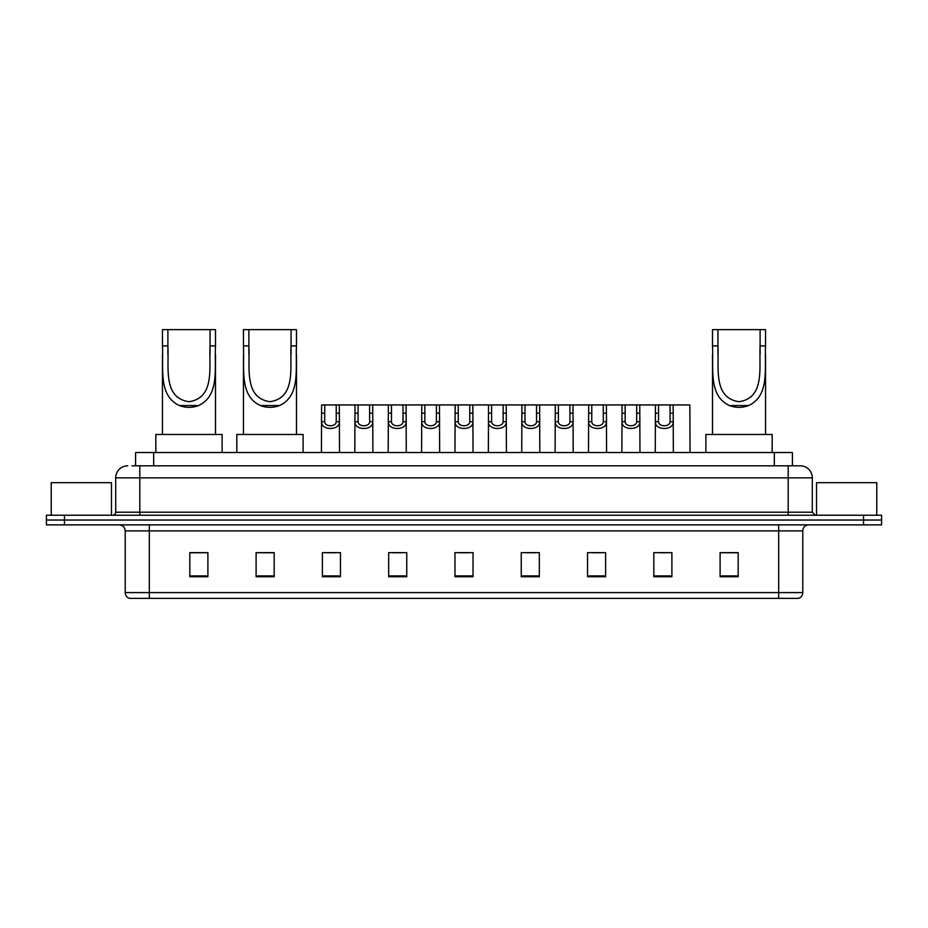 <?xml version="1.0" encoding="UTF-8"?>
<svg xmlns="http://www.w3.org/2000/svg" width="928" height="928" viewBox="0 0 928 928"><rect width="100%" height="100%" fill="white"/><g stroke="black" fill="none" stroke-linecap="round" stroke-linejoin="round"><path stroke-width="1.39" d="M131.973 465.81L139.803 465.81L131.973 465.81L135.592 465.81L135.592 452.551L792.408 452.551L792.408 465.81M127.751 465.81A12.052 12.052 0 0 0 115.698 477.862L115.698 512.21A3.016 3.016 0 0 1 112.682 515.226M812.302 477.862L139.803 477.862L139.803 465.81L800.249 465.81A12.052 12.052 0 0 1 812.302 477.862L812.302 512.21L815.318 515.226M64.473 515.226L46.4 515.226L46.4 520.04L64.473 520.04L46.4 520.04L46.4 524.865L64.473 524.865L64.473 520.04L863.527 520.04L64.473 520.04L64.473 515.226L863.527 515.226L863.527 520.04L881.6 520.04L863.527 520.04L863.527 524.865L64.473 524.865M881.6 515.226L881.6 520.04L881.6 515.226L863.527 515.226M800.064 465.81L796.027 465.81M798.138 598.374L129.862 598.374M129.56 598.374A6.02 6.02 0 0 1 125.222 592.598L149.327 592.598L149.327 598.374L778.673 598.374L778.673 592.598L802.778 592.598L802.778 530.886A6.02 6.02 0 0 1 808.81 524.865M125.222 592.598L125.222 530.886C124.862 527.232 122.856 525.225 119.19 524.865M738.178 576.74L738.178 552.647L720.105 552.647L720.105 576.74L738.178 576.74M671.895 576.74L671.895 552.647L653.822 552.647L653.822 576.74L671.895 576.74M605.613 576.74L605.613 552.647L587.528 552.647L587.528 576.74L605.613 576.74M539.33 576.74L539.33 552.647L521.246 552.647L521.246 576.74L539.33 576.74M207.895 576.74L207.895 552.647L189.822 552.647L189.822 576.74L207.895 576.74M274.178 576.74L274.178 552.647L256.105 552.647L256.105 576.74L274.178 576.74M340.472 576.74L340.472 552.647L322.387 552.647L322.387 576.74L340.472 576.74M406.754 576.74L406.754 552.647L388.67 552.647L388.67 576.74L406.754 576.74M473.036 576.74L473.036 552.647L454.964 552.647L454.964 576.74L473.036 576.74M881.6 524.865L881.6 520.04L881.6 524.865L863.527 524.865M778.673 598.374L797.964 598.374M593.015 552.763L602.052 552.763M659.785 552.763L668.821 552.763M392.718 552.763L401.754 552.763M325.948 552.763L334.985 552.763M526.246 552.763L535.282 552.763M459.476 552.763L468.524 552.763M274.178 552.763L256.105 552.763M207.895 552.763L189.822 552.763M738.178 552.763L720.105 552.763M111.476 515.226L111.476 482.676L51.226 482.676L51.226 515.226M167.887 329.626L215.493 329.626L215.493 345.9C214.403 368.706 219.739 395.734 198.592 405.548C192.177 407.949 185.774 407.949 179.359 405.548C158.259 395.722 163.525 368.868 162.458 345.9L162.458 329.626L167.887 329.626L167.887 354.612M162.458 345.9L167.887 345.9C169.082 367.279 162.736 397.984 189.01 401.696C215.273 397.822 208.835 367.268 210.064 345.9L210.064 329.626M215.493 345.9L210.064 345.9L210.064 354.6M162.458 354.786L162.458 434.478M215.493 354.716L215.493 434.478M222.117 452.551L222.117 434.478L155.834 434.478L155.834 452.551M248.878 329.626L296.473 329.626L296.473 345.9C295.394 368.706 300.718 395.734 279.583 405.548C273.168 407.949 266.754 407.949 260.35 405.548C239.25 395.722 244.516 368.868 243.449 345.9L243.449 329.626L248.878 329.626L248.878 354.612M243.449 345.9L248.878 345.9C250.073 367.279 243.728 397.984 270.002 401.696C296.264 397.822 289.826 367.268 291.056 345.9L291.056 329.626M296.473 345.9L291.056 345.9L291.056 354.6M243.449 354.786L243.449 434.478M296.473 354.716L296.473 434.478M303.108 452.551L303.108 434.478L236.826 434.478L236.826 452.551M717.936 329.626L765.542 329.626L765.542 345.9C764.452 368.706 769.788 395.734 748.641 405.548C742.226 407.949 735.823 407.949 729.408 405.548C708.308 395.722 713.574 368.868 712.507 345.9L712.507 329.626L717.936 329.626L717.936 354.612M712.507 345.9L717.936 345.9C719.13 367.279 712.785 397.984 739.059 401.696C765.322 397.822 758.884 367.268 760.113 345.9L760.113 329.626M765.542 345.9L760.113 345.9L760.113 354.6M712.507 354.786L712.507 434.478M765.542 354.716L765.542 434.478M772.166 452.551L772.166 434.478L705.883 434.478L705.883 452.551M876.774 515.226L876.774 482.676L816.524 482.676L816.524 515.226M324.719 404.944L324.684 421.73C324.904 427.089 336.029 427.089 336.238 421.73L336.214 404.944L321.61 404.944L321.424 452.551M336.214 404.944L339.323 404.944L339.509 452.551M339.509 419.56L339.335 421.73C340.054 430.708 320.868 430.708 321.587 421.73L321.424 419.56M358.104 404.944L358.069 421.73C358.289 427.089 369.414 427.089 369.622 421.73L369.599 404.944L354.995 404.944L354.809 452.551M369.599 404.944L372.708 404.944L372.882 452.551M372.882 419.56L372.72 421.73C373.439 430.708 354.252 430.708 354.972 421.73L354.809 419.56M391.488 404.944L391.454 421.73C391.662 427.089 402.798 427.089 403.007 421.73L402.984 404.944L388.38 404.944L388.194 452.551M402.984 404.944L406.093 404.944L406.267 452.551M406.267 419.56L406.104 421.73C406.824 430.708 387.637 430.708 388.356 421.73L388.194 419.56M424.873 404.944L424.838 421.73C425.047 427.089 436.183 427.089 436.392 421.73L436.369 404.944L421.764 404.944L421.579 452.551M436.369 404.944L439.478 404.944L439.652 452.551M439.652 419.56L439.489 421.73C440.208 430.708 421.022 430.708 421.741 421.73L421.579 419.56M458.246 404.944L458.223 421.73C458.432 427.089 469.568 427.089 469.777 421.73L469.754 404.944L455.149 404.944L454.964 452.551M469.754 404.944L472.851 404.944L473.036 452.551M473.036 419.56L472.874 421.73C473.593 430.708 454.407 430.708 455.126 421.73L454.964 419.56M491.631 404.944L491.608 421.73C491.817 427.089 502.953 427.089 503.162 421.73L503.127 404.944L488.522 404.944L488.348 452.551M503.127 404.944L506.236 404.944L506.421 452.551M506.421 419.56L506.259 421.73C506.978 430.708 487.792 430.708 488.511 421.73L488.348 419.56M525.016 404.944L524.993 421.73C525.202 427.089 536.338 427.089 536.546 421.73L536.512 404.944L521.907 404.944L521.733 452.551M536.512 404.944L539.62 404.944L539.806 452.551M539.806 419.56L539.644 421.73C540.363 430.708 521.176 430.708 521.896 421.73L521.733 419.56M558.401 404.944L558.378 421.73C558.586 427.089 569.711 427.089 569.931 421.73L569.896 404.944L555.292 404.944L555.118 452.551M569.896 404.944L573.005 404.944L573.191 452.551M573.191 419.56L573.028 421.73C573.748 430.708 554.561 430.708 555.28 421.73L555.118 419.56M591.786 404.944L591.762 421.73C591.971 427.089 603.096 427.089 603.316 421.73L603.281 404.944L588.677 404.944L588.491 452.551M603.281 404.944L606.39 404.944L606.576 452.551M606.576 419.56L606.413 421.73C607.132 430.708 587.946 430.708 588.665 421.73L588.491 419.56M625.17 404.944L625.147 421.73C625.356 427.089 636.48 427.089 636.689 421.73L636.666 404.944L622.062 404.944L621.876 452.551M636.666 404.944L639.775 404.944L639.96 452.551M639.96 419.56L639.798 421.73C640.517 430.708 621.319 430.708 622.05 421.73L621.876 419.56M658.555 404.944L658.532 421.73C658.741 427.089 669.865 427.089 670.074 421.73L670.051 404.944L655.446 404.944L655.261 452.551M670.051 404.944L673.16 404.944L673.345 452.551M673.345 419.56L673.171 421.73C673.902 430.708 654.704 430.708 655.435 421.73L655.261 419.56M339.323 404.944L354.995 404.944M372.708 404.944L388.38 404.944M406.093 404.944L421.764 404.944M439.478 404.944L455.149 404.944M472.851 404.944L488.522 404.944M506.236 404.944L521.907 404.944M539.62 404.944L555.292 404.944M573.005 404.944L588.677 404.944M606.39 404.944L622.062 404.944M639.775 404.944L655.446 404.944M673.16 404.944L689.852 404.944L690.038 452.551M153.677 465.81L153.677 452.551M774.323 465.81L774.323 452.551M139.803 515.226L139.803 477.862L115.698 477.862M115.698 512.21L812.302 512.21M788.197 465.81L788.197 515.226M778.673 524.865L778.673 530.886L125.222 530.886M802.778 530.886L778.673 530.886L778.673 592.598L149.327 592.598L149.327 524.865M473.036 575.905L454.964 575.905M406.754 575.905L388.67 575.905M340.472 575.905L322.387 575.905M274.178 575.905L256.105 575.905M207.895 575.905L189.822 575.905M539.33 575.905L521.246 575.905M605.613 575.905L587.528 575.905M671.895 575.905L653.822 575.905M738.178 575.905L720.105 575.905M179.359 405.548L198.592 405.548M260.35 405.548L279.583 405.548M729.408 405.548L748.641 405.548M339.335 421.73L336.238 421.73M324.684 421.73L321.587 421.73M324.719 413.215L321.61 413.215M339.323 413.215L336.214 413.215M372.72 421.73L369.622 421.73M358.069 421.73L354.972 421.73M358.104 413.215L354.995 413.215M372.708 413.215L369.599 413.215M406.104 421.73L403.007 421.73M391.454 421.73L388.356 421.73M391.488 413.215L388.38 413.215M406.093 413.215L402.984 413.215M439.489 421.73L436.392 421.73M424.838 421.73L421.741 421.73M424.873 413.215L421.764 413.215M439.478 413.215L436.369 413.215M472.874 421.73L469.777 421.73M458.223 421.73L455.126 421.73M458.246 413.215L455.149 413.215M472.851 413.215L469.754 413.215M506.259 421.73L503.162 421.73M491.608 421.73L488.511 421.73M491.631 413.215L488.522 413.215M506.236 413.215L503.127 413.215M539.644 421.73L536.546 421.73M524.993 421.73L521.896 421.73M525.016 413.215L521.907 413.215M539.62 413.215L536.512 413.215M573.028 421.73L569.931 421.73M558.378 421.73L555.28 421.73M558.401 413.215L555.292 413.215M573.005 413.215L569.896 413.215M606.413 421.73L603.316 421.73M591.762 421.73L588.665 421.73M591.786 413.215L588.677 413.215M606.39 413.215L603.281 413.215M639.798 421.73L636.689 421.73M625.147 421.73L622.05 421.73M625.17 413.215L622.062 413.215M639.775 413.215L636.666 413.215M673.171 421.73L670.074 421.73M658.532 421.73L655.435 421.73M658.555 413.215L655.446 413.215M673.16 413.215L670.051 413.215M798.44 598.374C801.166 597.412 802.616 595.486 802.778 592.598"/></g></svg>
